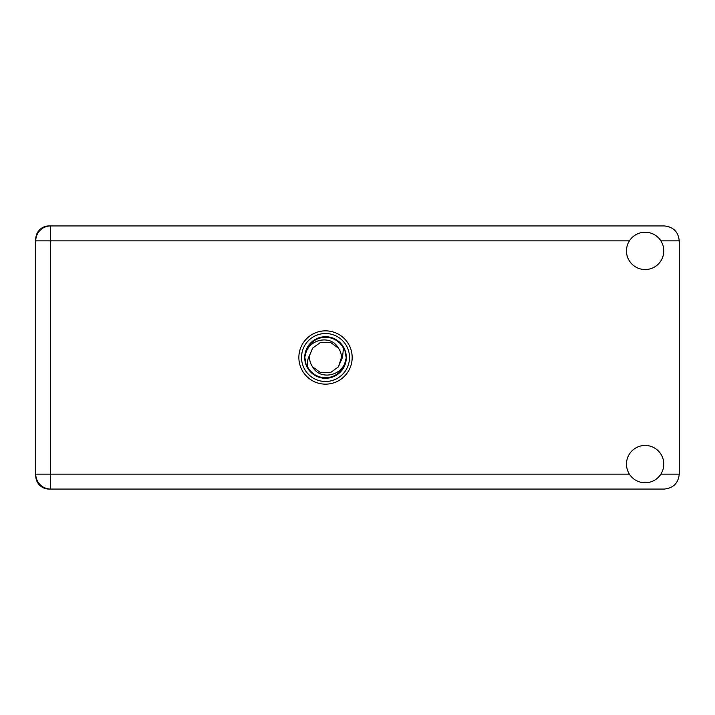 <?xml version="1.0" encoding="UTF-8"?>
<svg xmlns="http://www.w3.org/2000/svg" width="715" height="715" viewBox="0 0 715 715"><rect width="100%" height="100%" fill="white"/><g stroke="black" fill="none" stroke-linecap="round" stroke-linejoin="round"><path stroke-width="1.07" d="M50.676 225.94L48.969 225.94A13.219 13.219 0 0 0 35.75 239.159L35.75 475.841A13.219 13.219 0 0 0 48.969 489.06L664.324 489.06C673.324 488.104 678.303 483.134 679.25 474.134L679.25 240.866C678.303 231.866 673.324 226.896 664.324 225.94L50.676 225.94A14.926 14.926 0 0 0 35.75 240.866A14.926 14.926 0 0 1 50.676 225.94L50.676 474.134L629.397 474.134M645.136 482.768A18.653 18.653 0 0 0 663.788 464.106A18.653 18.653 0 0 0 645.136 445.454A18.653 18.653 0 0 0 626.474 464.106A18.653 18.653 0 0 0 645.136 482.768M645.136 269.546A18.653 18.653 0 0 0 663.788 250.894A18.653 18.653 0 0 0 645.136 232.232A18.653 18.653 0 0 0 626.474 250.894A18.653 18.653 0 0 0 645.136 269.546M325.513 330.848A26.652 26.652 0 0 0 298.861 357.5A26.652 26.652 0 0 0 325.513 384.152A26.652 26.652 0 0 0 352.173 357.5A26.652 26.652 0 0 0 325.513 330.848M35.75 474.134A14.926 14.926 0 0 0 50.676 489.06A14.926 14.926 0 0 1 35.75 474.134L50.676 474.134L50.676 489.06M301.533 357.5A23.988 23.988 0 0 0 325.513 381.488A23.988 23.988 0 0 0 349.501 357.5A23.988 23.988 0 0 0 325.513 333.512A23.988 23.988 0 0 0 301.533 357.5M304.724 357.5A20.789 20.789 0 0 0 325.513 378.289A20.789 20.789 0 0 0 346.31 357.5A20.789 20.789 0 0 0 325.513 336.711A20.789 20.789 0 0 0 304.724 357.5M307.584 366.795C306.932 362.568 307.665 358.626 309.783 354.98L312.625 348.134L320.588 342.342L330.446 342.342L338.409 348.134C330.857 333.968 307.816 339.437 305.502 354.747L304.778 357L306.163 364.972L307.584 366.795A20.199 20.199 0 0 0 345.533 360.253L346.257 358.001L344.871 350.028L343.45 348.205L342.503 357.5L341.252 360.02A15.936 15.936 0 0 0 341.457 357.5L341.153 360.592M309.881 354.408L309.783 354.98A15.936 15.936 0 0 0 312.625 366.867C320.177 381.032 343.218 375.563 345.533 360.253M341.252 360.02L338.409 366.867L330.446 372.658L320.588 372.658L312.625 366.867L320.588 372.658L330.446 372.658L338.409 366.867L341.457 357.5A15.936 15.936 0 0 0 338.409 348.134M343.45 348.205A20.199 20.199 0 0 0 305.502 354.747M660.875 474.134L679.25 474.134M679.25 240.866L660.875 240.866M629.397 240.866L35.75 240.866"/></g></svg>
